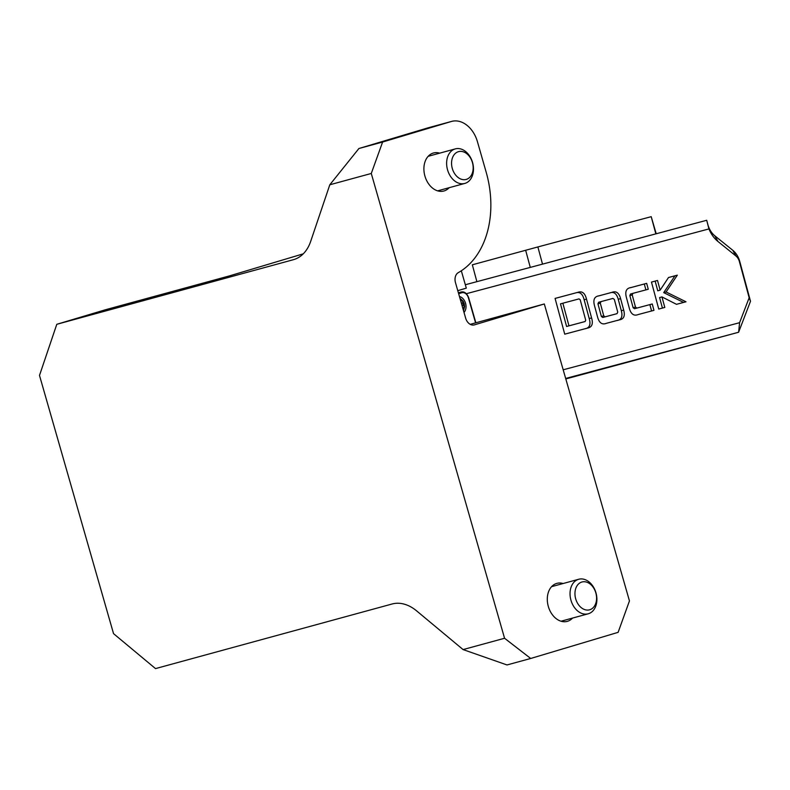 <?xml version="1.0" encoding="UTF-8"?>
<svg xmlns="http://www.w3.org/2000/svg" width="790" height="790" viewBox="0 0 790 790"><rect width="100%" height="100%" fill="white"/><g stroke="black" fill="none" stroke-linecap="round" stroke-linejoin="round"><path stroke-width="1.19" d="M462.101 305.75L463.434 305.345L462.703 302.758L461.36 303.163M461.429 303.429L462.703 302.758M462.012 305.424L463.434 305.345M464.007 312.396A8.957 6.518 74.7 0 0 465.567 303.311A8.957 6.518 74.7 0 0 459.454 296.507M563.181 369.799L739.598 322.685L749.157 297.761L739.401 261.599A8.957 6.518 74.7 0 0 735.915 255.98L717.972 241.503A26.86 19.553 -105.3 0 1 708.936 228.922L466.367 293.702M619.172 319.911L606.394 323.317C602.118 325.026 599.176 322.932 597.566 317.037L594.485 305.602C592.935 299.726 594.436 296.467 598.978 295.825L611.756 292.409C616.042 290.671 618.985 292.744 620.604 298.62L623.685 310.065C625.265 315.99 623.764 319.269 619.172 319.911M685.987 301.79L676.497 304.318L661.961 296.922L664.805 307.438L658.751 309.058L651.464 282.079L657.517 280.46L660.134 290.157L668.498 277.527L677.316 275.167L666.079 291.974L685.987 301.79M653.962 310.342L638.231 314.538C633.936 316.267 630.973 314.183 629.324 308.288L626.381 297.356C624.841 291.461 626.361 288.192 630.943 287.55L646.674 283.353L648.264 289.259L632.909 293.357L632.207 294.917L635.486 307.073L636.888 308.08L652.244 303.982L653.962 310.342M587.405 328.117L564.731 334.17L555.084 298.413L577.757 292.359C582.082 290.799 584.995 293.041 586.506 299.094L591.582 317.926C593.339 323.92 591.947 327.317 587.405 328.117M465.33 284.746L706.704 220.282L707.86 224.577A17.913 13.035 74.7 0 0 714.851 235.825L732.784 250.292A17.913 13.035 -105.3 0 1 739.776 261.539L750.5 301.276L738.611 332.254L565.66 378.45M565.808 378.933L738.611 332.254L739.598 322.685M662.425 308.08L659.591 297.573L661.961 296.922M651.464 282.089L657.517 280.46M655.147 281.102L657.764 290.809L660.134 290.157M668.488 277.537L677.316 275.167M674.946 275.819L663.709 292.626L666.079 291.974M663.709 292.626L683.597 302.422M630.371 287.728L646.674 283.353M644.304 284.005L645.894 289.891M632.207 294.917L629.837 295.569L630.538 293.999L632.909 293.357M629.837 295.569L633.126 307.725L635.486 307.073M633.126 307.725L634.518 308.722L636.888 308.08M634.518 308.722L652.244 303.982M649.874 304.624L651.582 310.974M598.395 295.993L611.756 292.409M609.386 293.06C613.672 291.322 616.615 293.396 618.234 299.272L620.604 298.62M618.234 299.272L621.315 310.707L623.685 310.065M621.315 310.707C622.895 316.632 621.394 319.92 616.802 320.552M601.022 301.602L598.652 302.254L597.941 303.804L601.368 316.484L602.76 317.481L617.049 313.65L617.74 312.09L614.324 299.42L612.941 298.423L601.022 301.602L600.311 303.163L603.738 315.832L605.13 316.829L617.049 313.65M602.76 317.481L605.13 316.829M601.368 316.484L603.738 315.832M597.941 303.804L600.311 303.163M555.084 298.423L577.757 292.359M575.387 293.001C579.712 291.441 582.625 293.692 584.136 299.746L586.506 299.094M584.136 299.746L589.212 318.577L591.582 317.926M589.212 318.577C590.969 324.572 589.577 327.969 585.035 328.759M562.855 303.212L560.485 303.854L566.598 326.487L585.104 321.53L585.726 320.256L580.176 299.687L579.001 298.897L562.855 303.212L568.968 325.835L585.104 321.53M566.598 326.487L568.968 325.835M749.157 297.761L750.5 301.276M706.704 220.282L708.936 228.922M474.148 324.937L544.31 303.962L629.452 600.913L618.126 632.336L530.702 658.475L507.002 664.953L463.088 649.577L504.563 638.261L530.702 658.475M544.31 303.962L470.238 324.334M474.365 324.868A8.957 6.518 -105.3 0 1 474.257 324.907A8.957 6.518 -105.3 0 1 465.646 318.133L455.494 282.702A8.957 6.518 -105.3 0 1 458.279 272.649A89.547 65.175 74.7 0 0 486.156 172.121L477.446 141.716A26.86 19.553 74.7 0 0 451.633 121.403A26.86 19.553 74.7 0 0 451.307 121.502L382.607 142.032L371.28 173.464L504.563 638.261M371.28 173.464L329.805 184.781L310.677 241.385A44.773 30.701 73.4 0 1 293.831 259.574A44.773 30.701 73.4 0 1 293.347 259.713L56.781 324.305L105.495 309.739L229.91 275.769L303.251 253.837L229.663 275.829M439.714 153.151A19.701 14.338 74.7 0 0 433.473 152.993A19.701 14.338 74.7 0 0 424.931 176.111A19.701 14.338 74.7 0 0 443.852 191.012A19.701 14.338 74.7 0 0 449.145 187.704M572.553 618.076A19.701 14.338 -105.3 0 1 567.26 621.375A19.701 14.338 -105.3 0 1 548.329 606.483A19.701 14.338 -105.3 0 1 556.881 583.366A19.701 14.338 -105.3 0 1 563.112 583.524M463.088 649.577L416.626 610.887A44.773 30.701 73.4 0 0 392.067 604.004L155.511 668.597L113.543 633.649L39.5 375.428L56.781 324.305M457.775 290.681L466.298 288.133L461.321 270.782M451.307 121.502L427.607 127.97L358.917 148.51L382.607 142.032M427.607 127.97L428.249 127.792M329.805 184.781L358.917 148.51M655.848 233.87L651.207 216.677L537.871 246.944L542.513 264.137M476.884 281.665L472.331 264.798L537.871 246.944M651.207 216.677L656.214 233.771M530.278 267.405L525.646 250.242M464.984 183.379A17.913 13.035 -105.3 0 1 464.767 183.438A17.913 13.035 -105.3 0 1 447.476 169.593A17.913 13.035 -105.3 0 1 455.336 148.885A17.913 13.035 -105.3 0 1 472.588 162.582A17.913 13.035 -105.3 0 1 464.984 183.379M466.337 179.389A14.418 10.497 -105.3 0 1 451.673 161.209A14.418 10.497 -105.3 0 1 469.082 155.995A14.418 10.497 -105.3 0 1 466.337 179.389M588.392 613.751A17.913 13.035 -105.3 0 1 588.175 613.81A17.913 13.035 -105.3 0 1 570.884 599.966A17.913 13.035 -105.3 0 1 578.744 579.258A17.913 13.035 -105.3 0 1 595.996 592.944A17.913 13.035 -105.3 0 1 588.392 613.751M589.745 609.762A14.418 10.497 -105.3 0 1 575.071 591.572A14.418 10.497 -105.3 0 1 592.49 586.368A14.418 10.497 -105.3 0 1 589.745 609.762M463.167 309.483A6.271 4.562 74.7 0 0 460.284 299.42M475.55 322.755L468.391 297.791A6.715 4.888 74.7 0 0 461.854 292.735L458.644 293.692M458.388 292.823L461.113 292.004A7.614 5.54 -105.3 0 0 461.014 292.033A0.899 0.612 73.4 0 1 461.854 292.735M735.915 255.98L732.784 250.292M717.972 241.503L714.851 235.825M293.347 259.713L294.315 259.416M463.523 310.727L464.629 306.619L464.263 303.824L463.128 301.178L459.918 298.156M475.817 322.666L468.658 297.702C466.87 293.248 464.352 291.342 461.113 292.004M451.633 121.403L427.933 127.871M455.336 148.885L428.19 156.302M464.767 183.438L437.621 190.854M578.744 579.258L551.588 586.664M588.175 613.81L561.028 621.226"/></g></svg>
